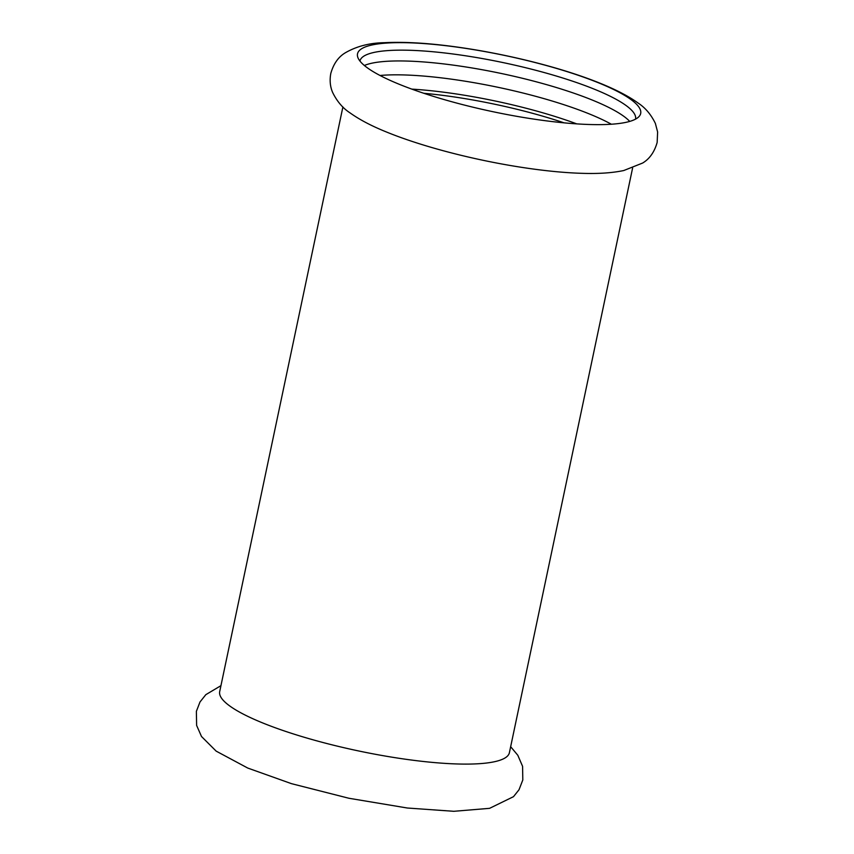 <?xml version="1.0" encoding="UTF-8"?>
<svg xmlns="http://www.w3.org/2000/svg" width="854" height="854" viewBox="0 0 854 854"><rect width="100%" height="100%" fill="white"/><g stroke="black" fill="none" stroke-linecap="round" stroke-linejoin="round"><path stroke-width="1.28" d="M632.611 167.992L509.4 752.673A148.03 29.399 -168.1 0 1 378.877 754.925A148.03 29.399 -168.1 0 1 223.716 700.824A148.03 29.399 -168.1 0 1 219.691 691.623L342.902 106.942M636.753 104.487A144.689 28.737 -168.1 0 1 639.016 116.56A144.689 28.737 -168.1 0 1 504.821 114.116A144.689 28.737 -168.1 0 1 361.455 62.79A144.689 28.737 -168.1 0 1 357.805 57.303A144.689 28.737 -168.1 0 1 465.451 48.336A144.689 28.737 -168.1 0 1 636.753 104.487M582.577 173.341A148.03 29.399 -168.1 0 1 386.531 132.028C371.693 126.05 359.545 119.677 350.076 112.909C342.849 108.234 337.042 101.434 332.665 92.51C330.146 86.713 329.527 80.361 330.797 73.455C333.498 63.869 338.312 57.004 345.229 52.841C356.513 46.308 369.536 42.924 384.3 42.7C406.376 41.568 433.266 43.394 464.96 48.198C529.363 57.965 605.497 79.315 638.205 103.12C645.336 107.775 651.058 114.543 655.37 123.424L657.623 131.996L657.153 142.469C654.42 152.044 649.574 158.908 642.614 163.05L623.762 170.533C612.35 172.924 598.622 173.864 582.577 173.341M359.94 61.05A140.825 27.968 -168.1 0 1 359.95 61.018A140.825 27.968 -168.1 0 1 464.992 55.691A140.825 27.968 -168.1 0 1 631.725 110.347A140.825 27.968 -168.1 0 1 635.547 119.09A140.825 27.968 -168.1 0 1 635.536 119.133M629.718 121.407A140.825 27.968 11.9 0 0 462.719 66.484A140.825 27.968 11.9 0 0 364.359 65.491M611.357 124.225A140.825 27.968 11.9 0 0 459.794 80.372A140.825 27.968 11.9 0 0 380.019 75.483M576.76 123.873A140.825 27.968 11.9 0 0 456.911 94.057A140.825 27.968 11.9 0 0 411.809 89.115M423.797 93.278A140.312 27.872 -168.1 0 1 564.11 122.848M510.66 746.706L517.812 755.267L522.584 766.337L522.808 779.969L519.018 789.747L513.489 796.675L489.588 808.332L453.805 811.3L407.337 808.012L348.912 798.266L291.438 783.652L247.767 768.066L216.158 751.125L201.501 736.5L196.623 725.409L196.377 711.339L200.007 701.967L205.814 694.676L220.951 685.655"/></g></svg>
